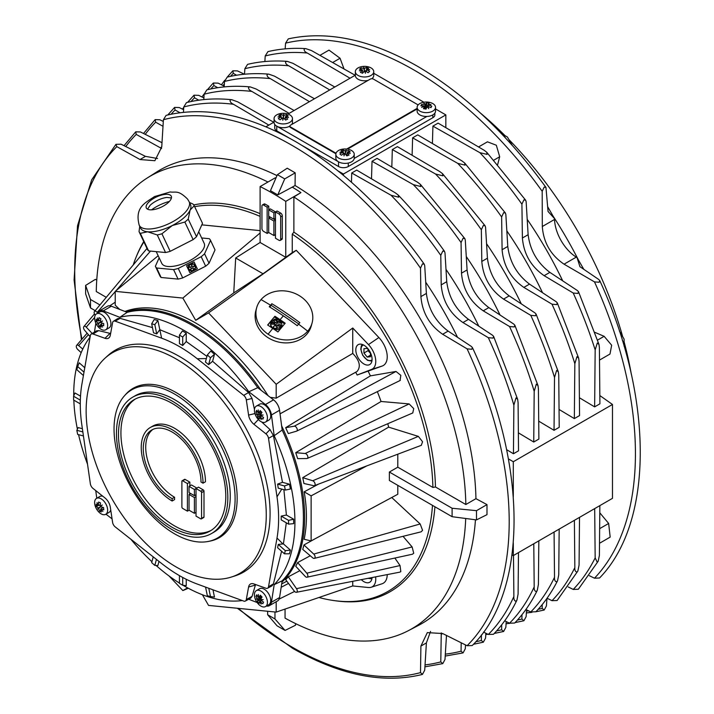 <?xml version="1.0" encoding="UTF-8"?>
<svg xmlns="http://www.w3.org/2000/svg" width="714" height="714" viewBox="0 0 714 714"><rect width="100%" height="100%" fill="white"/><g stroke="black" fill="none" stroke-linecap="round" stroke-linejoin="round"><path stroke-width="1.07" d="M471.311 346.415L472.391 347.566L471.811 349.271L467.09 348.851L442.653 334.268C429.507 325.12 422.26 312.562 420.903 296.605L420.501 268.152L422.492 263.859L424.259 264.198L424.723 265.715L426.392 293.436C428.346 309.046 435.594 321.603 448.133 331.109L471.311 346.415M430.569 631.381L426.392 642.921L424.723 670.169L422.492 674.337L420.501 672.615L420.903 646.09L427.32 632.613L442.653 633.532L467.09 645.715L472.204 645.563C528.217 590.862 527.7 464.787 472.4 347.566M424.268 264.198C385.846 210.255 342.943 169.379 295.56 141.595C248.311 114.659 205.159 105.913 166.094 115.373L163.408 119.729L161.739 146.977L154.867 160.712L139.998 159.534L116.819 146.629L115.927 144.335L121.041 144.183L145.477 156.366L157.562 158.517M161.605 148.494L136.231 134.41L135.74 131.822L140.462 131.974L161.998 142.711M179.91 112.696L175.064 109.992L174.591 107.412L179.294 107.555L183.605 109.697M217.716 87.706L213.905 85.573L213.441 83.002L218.127 83.136L224.205 86.162M198.804 100.192L194.485 97.782L194.012 95.203L198.706 95.346L203.901 97.934M513.777 324.085L514.848 325.236L514.259 326.932L509.546 326.521L483.244 310.831C470.107 301.683 462.859 289.125 461.503 273.167L461.065 242.546L463.065 238.262L464.823 238.601L465.287 240.109L467.081 269.946C469.044 285.555 476.292 298.113 488.831 307.609L513.777 324.085M536.303 384.15L537.99 385.56L538.418 388.853L538.874 439.065L533.742 442.028L534.197 391.299L536.303 384.15M535 312.919L536.071 314.071L535.473 315.767L530.779 315.356L503.548 299.112C490.402 289.964 483.155 277.407 481.798 261.449L481.343 229.747L483.342 225.472L485.109 225.802L485.574 227.302L487.43 258.2C489.393 273.81 496.641 286.359 509.18 295.864L535 312.919M556.625 370.414L558.312 371.798L558.741 375.028L559.214 427.32L554.037 430.31L554.519 377.465L556.625 370.414M599.867 505.619L599.385 555.438L598.189 561.204L597.27 562.302L595.164 557.875L594.682 508.609M568.21 586.935L573.226 589.434L578.34 589.246L598.189 561.204M556.224 301.754L557.295 302.906L556.697 304.601L552.002 304.191L523.844 287.394C510.697 278.246 503.45 265.688 502.094 249.73L501.63 216.949L503.629 212.674L505.387 213.004L505.851 214.503L507.779 246.446C509.734 262.056 516.99 274.613 529.52 284.118L556.224 301.754M576.948 356.714L578.635 358.071L579.063 361.23L579.563 415.575L574.342 418.591L574.841 363.676L576.948 356.714M492.544 335.25L493.624 336.401L493.035 338.106L488.322 337.686L462.949 322.549C449.802 313.401 442.555 300.844 441.207 284.886L440.779 255.344L442.778 251.06L444.545 251.399L445 252.908L446.741 281.691C448.695 297.301 455.943 309.858 468.482 319.354L492.544 335.25M515.981 397.912L517.668 399.358L518.096 402.723L518.525 450.811L513.446 453.747L513.875 405.168L515.981 397.912M412.621 137.838L417.752 134.875L461.949 160.909L464.618 162.953L465.019 165.121L457.728 163.354L412.621 137.838L412.112 155.241M329.725 89.946L288.759 65.795C286.269 64.599 285.252 63.198 285.689 61.591L287.242 61.368C273.292 60.378 260.074 61.377 247.571 64.358L244.857 68.705L244.518 74.22M287.242 61.368L292.981 63.359L334.812 87.01M392.325 149.556L397.403 146.62L439.762 171.565L442.493 173.645L442.921 175.831L435.54 174.011L392.325 149.556L391.816 167.022M309.43 101.665L270.303 78.611C267.786 77.398 266.724 75.97 267.143 74.345L268.732 74.131C254.104 72.944 240.261 73.935 227.204 77.112L224.499 81.458L224.16 86.903M268.732 74.131L274.524 76.166L314.472 98.764M351.725 172.993L356.714 170.11L395.27 192.816L398.144 194.967L398.644 197.198L391.049 195.252L351.725 172.993L351.458 182.231M432.916 126.11L438.101 123.12L484.11 150.235L486.716 152.234L487.082 154.394L479.879 152.68L432.916 126.11L432.416 143.469M523.906 199.884L525.674 200.215L526.138 201.714L528.128 234.701C530.083 250.311 537.33 262.868 549.869 272.373L577.447 290.589L578.519 291.74L577.912 293.427L573.226 293.026L544.139 275.675C530.993 266.527 523.746 253.97 522.398 238.012L521.907 204.15L523.906 199.884M372.03 161.275L377.054 158.365L417.538 182.204L420.332 184.319L420.796 186.524L413.317 184.64L372.03 161.275L371.512 178.795M545.96 187.416L548.057 211.496L554.492 218.546L553.029 216.021A282.798 163.274 60 0 1 578.501 260.146L577.046 257.611L579.938 266.706L598.716 279.451L599.733 280.566L599.135 282.253L594.494 281.887L564.051 264.18C550.753 255.121 543.506 242.564 542.301 226.517L542.194 191.298L544.193 187.095L545.96 187.416C507.395 134.241 464.573 93.855 417.494 66.277C370.548 39.493 327.485 30.354 288.304 38.868L285.582 43.143L285.163 48.864M579.518 517.364L579.063 565.14L577.885 570.959L576.948 572.101C575.35 571.753 574.645 570.245 574.841 567.576L574.386 520.327M547.049 598.225L552.002 600.688L557.116 600.51L577.885 570.968M518.48 552.609L518.096 594.048L516.954 600.055L515.981 601.304C514.366 600.858 513.661 599.26 513.875 596.485L513.491 555.483M483.556 632.086L488.322 634.46L493.436 634.3C502.781 624.679 510.617 613.255 516.963 600.055M559.169 529.11L558.741 574.815L557.572 580.696L556.625 581.865C555.028 581.491 554.323 579.955 554.519 577.251L554.082 532.046M525.888 609.515L530.779 611.943L535.884 611.773C544.363 602.902 551.592 592.54 557.572 580.696M538.829 540.864L538.418 584.454L537.267 590.389L536.303 591.603C534.697 591.192 533.992 589.621 534.197 586.89L533.786 543.765M504.718 620.796L509.546 623.197L514.66 623.036C523.567 613.79 531.1 602.911 537.267 590.389M597.27 343.05L598.957 344.371L599.385 347.477L599.912 403.829L594.637 406.873L595.164 349.914L597.27 343.05M589.336 575.698L594.494 578.197L599.555 577.974M506.208 621.537L505.851 627.329L503.629 631.471L494.258 633.443M186.461 102.62L183.775 106.966L183.444 112.276M268.839 125.102L233.505 104.298C230.908 103.057 229.783 101.593 230.14 99.915L231.818 99.719L237.726 101.852L273.774 122.255M485.868 633.238L485.574 638.048L483.342 642.189L473.436 644.287M465.519 644.929L465.287 648.758L463.065 652.908L445.215 656.068M526.557 609.845L526.138 616.619L523.906 620.752L515.08 622.599M446.482 635.442L445 659.468L442.778 663.618L424.928 666.849M163.006 126.307L155.652 122.201L155.161 119.613L159.874 119.765L163.301 121.469M236.557 75.229L233.282 73.346L232.862 70.793L237.503 70.909L244.384 74.229M305.779 48.614C292.508 47.811 279.888 48.811 267.937 51.613L265.215 55.951L264.876 61.538M350.03 78.228L307.252 53.006C304.798 51.827 303.798 50.435 304.271 48.847L305.779 48.623L311.474 50.569L355.161 75.265M289.134 113.383L251.881 91.437C249.329 90.214 248.24 88.777 248.624 87.117L250.257 86.912C234.924 85.51 220.447 86.492 206.837 89.857L204.133 94.212L203.802 99.594M250.257 86.912L256.112 89L294.123 110.509M546.978 598.332L546.415 605.954L544.193 610.033L535.902 611.764M335.892 153.733L290.58 127.574A2.303 1.33 180 0 1 289.902 126.637L289.902 126.075A9.193 5.31 180 0 1 276.755 126.164L338.534 161.828A9.193 5.31 180 0 1 337.356 160.989A9.193 5.31 180 0 1 335.848 158.08L335.848 154.269A9.193 5.31 0 0 0 337.356 157.187A9.193 5.31 0 0 0 350.092 158.704A9.193 5.31 0 0 0 354.233 154.269A9.193 5.31 0 0 0 352.725 151.35A9.193 5.31 0 0 0 339.989 149.833A9.193 5.31 0 0 0 335.848 154.269M336.017 153.242L290.58 127.012A2.303 1.33 180 0 1 289.902 126.075A2.303 1.33 180 0 1 290.58 125.128L370.236 79.138A2.303 1.33 180 0 1 371.869 78.754A2.303 1.33 180 0 1 373.493 79.138L418.145 104.922M162.176 206.685A13.798 5.632 154.8 0 1 148.155 209.443A13.798 5.632 154.8 0 1 146.548 208.345A13.798 5.632 154.8 0 1 155.42 197.466A13.798 5.632 154.8 0 1 171.048 195.815A13.798 5.632 154.8 0 1 171.262 198.554A13.798 5.632 154.8 0 1 162.176 206.685M288.742 137.775L276.755 130.858A6.899 3.981 180 0 1 274.738 128.038L274.738 124.406M434.853 113.142L434.853 114.9A6.899 3.981 180 0 1 432.836 117.721L348.289 166.523A6.899 3.981 180 0 1 343.416 167.692A6.899 3.981 180 0 1 338.534 166.523L302.379 145.647M480.495 113.115A282.798 163.274 60 0 1 505.084 135.687M508.868 139.525A282.798 163.274 60 0 1 622.67 336.642M624.098 341.836A282.798 163.274 60 0 1 631.354 374.422M152.983 429.364A40.814 23.562 -120 0 0 145.718 447.276A40.814 23.562 -120 0 0 174.573 497.256L172.136 498.667A40.814 23.562 60 0 1 143.273 448.687A40.814 23.562 60 0 1 151.725 430.007A40.814 23.562 60 0 1 183.177 440.94A40.814 23.562 60 0 1 200.991 482.004L203.026 483.182L205.462 481.771A43.688 25.222 60 0 0 186.39 437.807A43.688 25.222 60 0 0 152.734 426.106L150.288 427.516A43.688 25.222 60 0 1 183.953 439.217A43.688 25.222 60 0 1 203.026 483.182M135.437 398.965A75.871 43.804 -120 0 0 120.925 432.961A75.871 43.804 -120 0 0 153.242 508.475A75.871 43.804 -120 0 0 211.273 530.315M225.785 496.319A75.871 43.804 60 0 1 210.068 531.055A75.871 43.804 60 0 1 151.6 510.724A75.871 43.804 60 0 1 118.479 434.371A75.871 43.804 60 0 1 134.196 399.635A75.871 43.804 60 0 1 192.664 419.966A75.871 43.804 60 0 1 225.785 496.319M132.759 397.145L135.196 395.743A78.745 45.464 60 0 1 195.877 416.842A78.745 45.464 60 0 1 230.256 496.087A78.745 45.464 60 0 1 213.941 532.135L211.505 533.545A78.745 45.464 60 0 1 150.824 512.447A78.745 45.464 60 0 1 116.453 433.202A78.745 45.464 60 0 1 132.759 397.145A78.745 45.464 60 0 1 193.44 418.243A78.745 45.464 60 0 1 227.82 497.497A78.745 45.464 60 0 1 211.505 533.545M174.573 497.256L174.573 499.604L172.136 501.014A43.688 25.222 60 0 1 141.247 447.508A43.688 25.222 60 0 1 150.288 427.516M124.432 395.824L125.7 394.396A86.215 49.784 60 0 1 194.065 406.007A86.215 49.784 60 0 1 237.164 498.202A86.215 49.784 60 0 1 210.362 541.034L208.488 541.408A85.6 49.427 60 0 1 146.191 509.287A85.6 49.427 60 0 1 114.044 428.989A85.6 49.427 60 0 1 124.432 395.824A85.6 49.427 60 0 1 192.307 407.355A85.6 49.427 60 0 1 235.102 498.89A85.6 49.427 60 0 1 208.488 541.408M105.074 358.142L107.868 355.599A128.181 74.006 60 0 1 200.946 371.86A128.181 74.006 60 0 1 268.598 493.695A128.181 74.006 60 0 1 235.049 575.877L231.443 577.028A127.369 73.533 60 0 1 87.617 430.631A127.369 73.533 60 0 1 105.074 358.142A127.369 73.533 60 0 1 197.555 374.297A127.369 73.533 60 0 1 264.778 495.373A127.369 73.533 60 0 1 231.443 577.028M87.519 464.18A156.42 90.312 60 0 1 78.576 434.665M77.398 429.203A156.42 90.312 60 0 1 73.828 400.143M73.729 395.904A156.42 90.312 60 0 1 73.72 394.449A156.42 90.312 60 0 1 90.116 337.008M294.927 522.166A156.42 90.312 60 0 1 274.185 584.65L282.182 580.785A156.919 90.598 60 0 0 303.414 517.677A156.919 90.598 60 0 0 282.182 430.042L274.185 435.718A156.42 90.312 60 0 1 294.927 522.166M363.944 363.988A11.495 6.64 60 0 1 356.438 353.858A11.495 6.64 60 0 1 358.196 344.648A11.495 6.64 60 0 1 363.944 345.219A11.495 6.64 60 0 1 371.458 355.349A11.495 6.64 60 0 1 369.691 364.559A11.495 6.64 60 0 1 363.944 363.988M372.056 577.555A11.495 6.64 60 0 1 369.691 582.258A11.495 6.64 60 0 1 363.944 581.687A11.495 6.64 60 0 1 361.302 579.652M99.942 304.932L90.499 299.478L85.626 285.404L95.417 279.335L96.747 280.165M276.996 175.617A261.859 151.19 -120 0 0 156.714 171.967L147.182 178.027A261.378 150.904 -120 0 0 96.274 291.544L106.27 297.319M295.212 172.833L287.207 168.209L277.398 174.68L284.716 178.902L295.212 172.833L295.069 185.506A261.859 151.19 -120 0 1 475.943 498.675L486.993 504.611L486.993 514.66L476.497 519.908L452.105 516.695L389.371 480.477L389.371 472.034L397.787 467.179L432.889 487.448A217.092 125.343 -120 0 0 292.258 234.165L292.258 252.613L263.038 273.783L233.746 292.918L195.707 320.318L182.855 298.068L115.231 291.366L115.231 305.244L119.729 309.439M125.941 311.839A157.491 90.928 60 0 1 193.271 324.549A157.491 90.928 60 0 1 261.038 390.237M268.062 395.627A157.615 90.999 -120 0 0 195.707 323.04A157.615 90.999 -120 0 0 124.95 311.456M319.943 55.335L329.002 50.105L340.06 58.253L344.014 68.937M478.559 146.95L487.448 141.818L496.337 145.237L499.684 156.777L497.667 164.541M562.694 280.834A267.857 154.643 -120 0 0 527.209 219.368M594.896 332.376L604.133 336.312L611.666 345.228L609.979 354.046L599.537 360.07M544.193 610.033L542.194 608.39L542.203 604.606M307.698 331.162L307.698 331.162A28.739 24.231 -164.5 0 1 268.098 334.214A28.739 24.231 -164.5 0 1 256.674 307.689A28.739 24.231 -164.5 0 1 261.047 299.594L261.047 299.594A28.739 24.231 -164.5 0 1 300.648 296.533A28.739 24.231 -164.5 0 1 312.063 323.058A28.739 24.231 -164.5 0 1 307.698 331.162A198.769 99.273 -139.2 0 0 298.55 324.165A204.864 40.805 -55.9 0 1 299.853 322.666A202 100.888 -139.2 0 0 285.957 312.83A201.41 100.594 -139.2 0 0 271.864 303.727A204.864 40.805 124.1 0 0 270.561 305.226A204.864 40.805 124.1 0 0 269.258 306.743A202 100.888 40.8 0 1 283.351 315.847A201.41 100.594 40.8 0 1 297.247 325.682A204.864 40.805 -55.9 0 1 298.55 324.165M267.652 325.013A203.222 101.495 40.8 0 1 272.793 328.431A203.195 101.486 40.8 0 1 277.916 331.956A200.25 39.886 -55.9 0 1 285.198 323.201A210.675 105.217 -139.2 0 0 280.084 319.685A210.335 105.056 -139.2 0 0 274.935 316.257A200.161 39.868 124.1 0 0 267.652 325.013M312.063 323.058L311.242 326.003A28.739 24.231 -164.5 0 1 306.877 334.107A28.739 24.231 -164.5 0 1 271.972 339.81A28.739 24.231 -164.5 0 1 255.853 310.644L256.674 307.689M277.425 322.844A1.919 1.669 13.8 0 0 277.523 323.04L281.048 322.835L280.879 321.648A201.848 69.392 -39.5 0 1 281.2 321.461L282.003 325.504L281.262 327.003A205.052 102.414 -139.2 0 0 280.941 326.78L281.129 325.789L280.307 324.567L277.88 324.665L277.398 325.414L280.611 327.173A204.829 102.307 40.8 0 1 280.932 327.396L275.006 328.886A198.983 6.979 -71.3 0 1 275.122 328.556L277.273 327.369L276.264 325.388A1.91 1.687 12.2 0 0 275.479 325.173L273.569 326.396L273.632 327.405A1.91 1.687 12.2 0 0 274.578 328.378A199.045 6.988 108.7 0 0 274.462 328.708A5.739 5.025 -167.6 0 1 273.132 328.021A5.739 5.034 -167.6 0 1 270.731 324.085A201.071 104.788 -1.3 0 1 271.124 324.094L274.872 324.361L274.926 323.853L274.363 322.755L273.043 322.201L271.811 322.532L271.124 323.585A201 104.744 178.7 0 0 270.722 323.576L270.883 322.585L274.346 319.229A207.622 59.583 77.5 0 1 274.471 319.56L273.498 320.613L275.684 322.755L277.202 321.568L277.157 320.622L275.015 319.426A208.069 59.717 -102.5 0 0 274.89 319.096L279.754 320.068A5.739 5.016 -167.5 0 1 280.852 321.032A201.348 69.222 140.5 0 0 280.54 321.22A1.91 1.66 13.8 0 0 279.254 320.666L277.353 321.844L277.425 322.844A198.769 39.591 124.1 0 0 275.479 325.173M280.54 321.22L280.29 322.139A1.919 1.615 15.5 0 0 277.3 322.291M280.941 326.78L280.798 327.307M280.932 326.807A1.919 1.615 15.5 0 0 277.344 325.807M274.471 319.56L274.238 320.399A1.919 1.615 15.5 0 0 273.444 321.023M277.139 327.69A1.919 1.615 15.5 0 0 273.516 326.709M275.006 328.886L274.863 329.413A5.748 4.846 -164.5 0 0 280.736 328.11L280.932 327.396M274.578 328.378L274.319 329.234A5.748 4.846 -164.5 0 1 270.561 324.674L270.731 324.085M274.462 328.708L274.319 329.234M274.72 324.718A1.919 1.615 15.5 0 0 271.034 323.906M271.124 323.585L270.981 324.094M270.722 323.576L270.552 324.183A5.748 4.846 -164.5 0 1 270.704 323.237L270.883 322.585M277.014 321.978A1.919 1.615 15.5 0 0 274.783 320.274L274.89 319.096M275.015 319.426L274.783 320.274M271.864 303.727L269.919 307.145M281.262 327.003L280.879 327.61M282.003 325.504L281.78 326.307A5.748 4.846 -164.5 0 1 281.066 327.735M280.879 321.648L280.629 322.549A1.919 1.615 15.5 0 1 280.852 323.263M280.852 321.032L280.29 322.139M274.935 316.257L267.812 325.12M284.627 323.879L281.325 321.639M277.639 319.149L274.685 317.15M298.738 323.951L271.382 305.44M373.743 73.274L423.875 102.218M287.992 114.044L355.349 75.157M417.128 107.341A9.193 5.31 0 0 0 423.616 112.41A9.193 5.31 0 0 0 435.112 108.903A9.193 5.31 0 0 0 435.522 107.341A9.193 5.31 0 0 0 429.043 102.263A9.193 5.31 0 0 0 417.538 105.77A9.193 5.31 0 0 0 417.128 107.341L417.128 111.143A9.193 5.31 180 0 0 423.616 116.221A9.193 5.31 180 0 0 426.901 116.444L354.215 158.41A9.193 5.31 0 0 1 348.289 163.042A9.193 5.31 0 0 1 338.534 161.828L338.534 166.523M267.652 611.255L267.652 614.754L277.059 625.821L285.056 630.435L295.56 625.187L295.507 623.563M274.961 611.987L274.961 618.976L267.652 614.754M387.229 574.6A19.135 11.049 60 0 1 381.999 583.802L371.191 587.256A16.699 9.648 -120 0 0 375.609 576.858M202.392 594.735L208.55 605.41L276.184 612.103L352.743 585.953L368.469 587.515A16.699 9.648 -120 0 0 371.191 587.256M579.438 397.778L594.637 406.873M559.089 409.47L574.342 418.591M538.74 421.162L554.037 430.31M518.4 432.845L533.742 442.028M506.574 449.642L513.446 453.747M508.377 458.879L513.304 461.726L612.478 404.472L599.858 395.574M612.478 404.472L612.478 498.336L513.304 555.59L513.304 542.97M512.009 554.992L513.304 555.59M513.304 496.649L513.304 461.726M311.134 540.909L311.134 495.855L304.164 491.83C307.163 508.868 307.163 524.683 304.164 539.284L311.134 540.909L397.787 494.258L397.787 485.341M304.164 491.83L318.551 484.101M366.746 465.912L311.134 495.855M622.385 340.471L624.098 343.434L624.098 346.201M501.299 133.509L503.691 134.884L505.405 137.856M421.403 445.286L314.41 485.663A2.758 1.589 -120 0 1 313.741 485.69L303.932 483.494A157.615 90.999 -120 0 0 302.736 477.657L388.63 427.142L418.35 436.379L422.572 441.752L421.287 445.331M314.419 485.663A2.758 1.589 -120 0 0 315.053 483.717A2.758 1.589 -120 0 0 312.732 480.763L302.736 477.657M418.35 436.379L312.732 480.763M285.662 427.686L370.405 375.867L395.984 371.458L294.257 426.204L285.662 427.686A157.615 90.999 -120 0 1 288.304 433.577L296.497 431.185A2.758 1.589 -120 0 0 296.64 431.131A2.758 1.589 -120 0 0 296.917 428.338A2.758 1.589 -120 0 0 294.257 426.204M395.984 371.458L400.822 375.332L400.045 380.508M295.721 452.685L381.062 401.482L409.14 403.928L305.155 453.506L295.721 452.685A157.615 90.999 -120 0 1 297.667 458.638L306.806 458.54A2.758 1.589 -120 0 0 307.198 458.459A2.758 1.589 -120 0 0 307.689 456.094A2.758 1.589 -120 0 0 305.155 453.506M409.14 403.928L413.736 408.622L412.754 412.969M303.932 544.952L313.741 554.073A2.758 1.589 60 0 1 315.053 557.572A2.758 1.589 60 0 1 314.303 558.384A2.758 1.589 60 0 1 312.732 557.839L302.736 549.405A157.615 90.999 -120 0 0 303.932 544.952L315.722 538.436M391.745 497.506L420.18 523.969L313.741 554.073M420.18 523.969L422.572 530.323L421.162 531.814M294.257 591.067L285.662 579.652A157.615 90.999 -120 0 0 288.304 576.814L296.497 588.666A2.758 1.589 60 0 1 296.917 592.004A2.758 1.589 60 0 1 296.408 592.29A2.758 1.589 60 0 1 294.257 591.067M394.86 558.045L400.045 565.559L400.822 571.619L399.76 572.155M288.304 576.814L299.844 570.673M400.045 565.559L296.497 588.666M305.155 576.35L295.721 566.264A157.615 90.999 -120 0 0 297.667 562.561L306.806 573.217A2.758 1.589 60 0 1 307.689 576.689A2.758 1.589 60 0 1 307.02 577.207A2.758 1.589 60 0 1 305.155 576.35M403.026 536.321L412.13 546.942L413.736 553.252L412.424 554.216M297.667 562.561L310.26 555.751M412.13 546.942L306.806 573.217M389.371 472.034L452.105 508.252L452.105 516.695M452.105 508.252L476.497 510.671L476.497 519.908M397.787 454.193L397.787 467.179M90.499 299.478L90.499 307.93L85.626 293.847L85.626 285.404M95.185 310.635L90.499 307.93M88.402 334.679L78.683 345.63L82.77 349.084M81.173 352.662L77.674 349.396A2.758 1.589 60 0 1 76.362 345.906A2.758 1.589 60 0 1 76.612 345.389A2.758 1.589 60 0 1 78.683 345.63M150.511 251.096L116.07 290.669M115.231 291.633L97.158 312.402L97.586 312.982M95.23 315.258L94.917 314.803A2.758 1.589 60 0 1 94.453 311.509A2.758 1.589 60 0 1 94.489 311.465A2.758 1.589 60 0 1 97.158 312.402M94.65 317.48L86.251 327.128L92.204 333.483M90.16 336.731L84.609 330.252A2.758 1.589 60 0 1 83.725 326.789A2.758 1.589 60 0 1 83.85 326.593A2.758 1.589 60 0 1 86.251 327.128M227.222 77.103L232.862 70.793M187.621 102.325L194.012 95.203M167.826 114.936L174.591 107.412M143.505 133.491L155.161 119.613M124.031 145.674L135.74 131.822M442.778 663.618L440.779 661.905L441.27 632.89M523.906 620.752L521.907 619.056L521.97 614.692M463.065 652.908L461.065 651.195L461.19 642.77M483.342 642.189L481.343 640.485L481.423 634.933M503.629 631.471L501.63 629.775L501.701 624.821M435.522 108.947L445.839 114.9L343.416 174.037L338.115 170.976M265.911 126.797L274.06 122.085M445.839 114.9L445.839 127.654M343.416 174.037L343.416 175.323M542.524 292.695A266.884 154.081 -120 0 0 506.851 230.899M521.282 303.852A265.876 153.501 -120 0 0 486.564 243.724M500.032 314.999A264.876 152.921 -120 0 0 466.287 256.549M478.782 326.155A263.868 152.35 -120 0 0 446 269.374M457.522 337.303A262.868 151.77 -120 0 0 425.722 282.208M599.814 512.813L608.649 523.469L610.175 537.115L599.528 543.265M292.258 252.613L296.256 250.302L378.875 337.526A19.135 11.049 60 0 1 382.383 365.97L357.143 375.028A161.266 93.106 -120 0 0 355.706 372.253L280.04 413.852M280.04 413.817L357.125 371.432C361.061 366.505 359.597 360.508 352.743 353.439L352.743 328.012L368.469 344.612A16.699 9.648 60 0 1 371.521 369.441L357.143 375.028M281.637 425.901A157.491 90.928 60 0 1 281.976 582.097M357.125 371.432L355.706 372.253M271.079 397.439L276.184 398.171L352.743 353.439M296.256 250.302L208.55 312.902L276.184 384.293L276.184 398.171M208.55 312.902L195.707 320.318M267.973 182.016A261.378 150.904 -120 0 0 147.182 178.027M143.898 241.912A217.092 125.343 -120 0 0 136.026 257.352L136.776 255.523A218.422 126.11 60 0 1 143.728 241.555M193.744 204.936A218.422 126.11 60 0 1 260.11 213.665M260.11 216.387A217.092 125.343 -120 0 0 194.645 206.676M136.026 257.352A217.092 125.343 -120 0 0 133.223 264.965M201.821 224.856L260.11 230.631M352.743 328.012L276.184 384.293M115.231 291.366L158.16 255.728M260.11 232.987L182.855 298.068M214.959 249.775A30.461 12.433 154.8 0 1 214.994 249.846A30.461 12.433 154.8 0 1 215.03 249.927L209.041 263.27A30.461 12.433 154.8 0 1 205.668 266.188L182.722 277.924A30.461 12.433 154.8 0 1 178.072 279.103L161.123 277.496A30.461 12.433 154.8 0 1 159.882 275.827A30.461 12.433 154.8 0 1 159.847 275.747L155.447 266.411M233.746 292.918L235.682 257.986L260.11 242.492L285.752 257.299L285.752 201.366A261.726 151.109 -120 0 0 260.11 186.559L260.11 242.492M263.038 273.783L235.682 257.986M277.398 174.68L270.472 190.692L277.782 194.913L284.716 178.902M370.405 375.867A161.748 93.391 -120 0 0 368.254 371.458M381.062 401.482A161.748 93.391 -120 0 0 377.34 391.647M388.63 427.142A161.748 93.391 -120 0 0 387.8 423.723M432.889 487.448L435.46 486.984L465.84 504.521A261.378 150.904 -120 0 0 293.882 196.957L293.882 232.13L292.258 234.165M293.882 232.13A218.422 126.11 60 0 1 435.46 486.984M280.673 213.075L279.04 214.013L275.47 211.951L277.094 211.014L280.673 213.075A2.303 1.33 60 0 1 282.298 215.896L282.298 238.422A2.303 1.33 60 0 1 281.816 239.476L280.191 240.413A2.303 1.33 60 0 1 279.04 240.297L275.47 238.235L275.47 211.951L273.908 212.852L273.908 219.234L268.705 216.226L268.705 209.845L273.908 212.852M268.705 209.845L270.329 208.907L275.533 211.915M273.971 219.198L275.47 220.064M262.413 204.963A2.303 1.33 60 0 1 263.564 205.079L267.143 207.14L267.143 233.424L263.564 231.363A2.303 1.33 60 0 1 261.94 228.542L261.94 206.016A2.303 1.33 60 0 1 262.413 204.963L264.046 204.025A2.303 1.33 60 0 1 265.189 204.142L268.767 206.203L268.767 209.809M268.767 216.271L268.767 217.993M285.752 201.366L300.942 192.602L293.882 196.957M260.11 186.559L275.301 177.786A261.726 151.109 60 0 1 275.916 178.098M277.782 194.913L292.267 187.13A261.726 151.109 60 0 1 300.942 192.602M268.705 232.523L268.705 218.029L273.908 221.037L273.908 235.531L268.705 232.523L267.143 233.424M268.767 206.203L267.143 207.14M275.47 234.629L273.908 235.531M275.47 220.135L273.908 221.037M270.267 217.136L268.705 218.029M275.47 218.332L273.908 219.234M279.04 214.013A2.303 1.33 60 0 1 280.673 216.833L280.673 239.36A2.303 1.33 60 0 1 280.191 240.413M281.7 583.909L286.841 581.214M281.173 587.274L288.51 583.436M276.184 612.103L276.184 601.732M352.743 581.312L352.743 585.953M188.309 588.238L182.855 590.567L169.004 575.939M182.855 590.567L187.577 587.845M274.961 618.976L285.056 630.435M285.056 609.069L285.056 618.137A261.378 150.904 -120 0 0 408.479 630.614A261.378 150.904 -120 0 0 465.706 518.489M408.479 630.614L418.493 625.393A261.859 151.19 -120 0 0 475.453 519.774M434.924 506.779A218.422 126.11 60 0 1 336.169 600.876L334.206 600.608A217.092 125.343 -120 0 0 432.488 505.369M318.953 597.493A217.092 125.343 -120 0 0 334.206 600.608M292.267 187.13L295.069 185.506M465.84 504.521L475.943 498.675M476.497 510.671L486.993 504.611M422.492 674.337L422.036 674.525C382.981 683.985 339.819 675.239 292.57 648.303L237.351 608.257M503.691 134.884L507.431 137.043L512.188 145.281M553.029 216.021L547.727 206.828M577.046 257.611L576.269 257.129A32.192 18.582 60 0 1 554.519 219.466L554.492 218.546M624.098 343.434L624.098 339.114L619.341 330.885M583.811 269.33L578.501 260.146M248.811 391.781L257.727 387.684A156.919 90.598 60 0 0 127.181 312.321L119.836 317.311A156.42 90.312 60 0 1 248.811 391.781L265.421 404.535L273.542 399.84L257.727 387.684M94.159 332.287A156.42 90.312 60 0 1 94.471 331.965L95.846 323.139M257.138 602.518L248.811 599.296A156.42 90.312 60 0 1 248.383 599.403M242.269 600.545A156.42 90.312 60 0 1 183.07 585.293M179.446 583.079A156.42 90.312 60 0 1 156.063 565.47M151.93 561.713A156.42 90.312 60 0 1 130.832 539.204M266.456 606.025A10.344 5.971 -120 0 0 269.392 605.65L277.523 600.956A10.344 5.971 -120 0 0 279.567 597.547L282.182 580.785M269.392 605.65A10.344 5.971 -120 0 0 271.445 602.241L274.185 584.65M127.181 312.321L111.366 306.208A10.344 5.971 -120 0 0 107.386 306.27L99.255 310.965A10.344 5.971 -120 0 0 97.461 313.321M119.836 317.311L103.235 310.893A10.344 5.971 -120 0 0 99.255 310.965M282.182 430.042L279.567 410.273A10.344 5.971 -120 0 0 273.542 399.84M274.185 435.718L271.445 414.968A10.344 5.971 -120 0 0 265.421 404.535M105.958 514.169L112.062 518.864M95.756 490.607L96.765 498.247M281.584 551.253L273.4 583.918L272.061 585.81L267.58 588.22A4.596 2.651 -120 0 0 268.526 586.729L277.005 538.026A140.247 80.977 -120 0 0 277.005 496.864L268.526 438.369A4.596 2.651 -120 0 0 265.938 433.853L253.889 424.259A9.407 5.435 60 0 1 248.597 415.093L246.303 399.858A4.596 2.651 -120 0 0 243.697 395.36L197.278 358.767A140.247 80.977 -120 0 0 161.623 338.177L115.204 321.175A4.596 2.651 -120 0 0 113.455 321.246A4.596 2.651 -120 0 0 112.598 322.657L110.304 335.25A9.407 5.435 60 0 1 109.519 337.213A9.407 5.435 60 0 1 105.012 338.302L92.963 333.991A4.596 2.651 -120 0 0 91.24 334.072A4.596 2.651 -120 0 0 90.375 335.509L81.896 384.212A140.247 80.977 -120 0 0 81.896 425.383L90.375 483.878A4.596 2.651 -120 0 0 92.963 488.385L105.012 497.988A9.407 5.435 60 0 1 110.304 507.154L112.598 522.389A4.596 2.651 -120 0 0 115.204 526.887L161.623 563.48A140.247 80.977 -120 0 0 197.278 584.061L243.697 601.072A4.596 2.651 -120 0 0 245.375 601.036A4.596 2.651 -120 0 0 246.303 599.581L248.597 586.997A9.407 5.435 60 0 1 251.792 583.633A9.407 5.435 60 0 1 253.889 583.945L265.938 588.247A4.596 2.651 -120 0 0 267.58 588.22M255.55 584.534L252.069 596.36L250.775 598.109L245.375 601.036M91.24 334.072L96.479 330.859L98.639 330.618L110.616 333.509M113.455 321.246L117.765 318.569L120.086 318.364L152.457 327.61M212.602 361.284L214.468 354.331L210.469 357.741L208.622 364.631L212.602 361.284L248.57 392.539L252.069 398.466L254.461 409.515M261.654 421.965L270.017 429.56L273.4 435.549L282.485 482.325L289.438 484.19L284.484 485.948L277.603 484.101L282.485 482.325M172.136 501.014L172.136 498.667M186.238 341.533L182.704 345.496L182.704 336.999L186.238 333.161L186.238 341.533L206.944 356.393M186.238 333.161L182.418 330.957L179.446 335.125L179.446 343.621L182.704 345.496M179.446 335.125L182.704 336.999M80.512 396.163L74.997 392.977L73.578 396.243L80.334 400.143M73.578 396.243L73.578 400.001L80.28 403.865M179.446 575.636L179.446 583.365L182.704 585.248L182.704 577.456M186.238 579.286L186.238 585.659L182.704 585.248M293.659 519.221L293.659 523.639L288.572 524.121L281.209 519.872L281.209 516.115L286.403 515.035L293.659 519.221L288.572 520.363L281.209 516.115M288.572 520.363L288.572 524.121M159.463 330.118L156.723 333.911L154.822 324.647L157.874 320.515L161.623 338.177M156.723 333.911L153.528 332.822L151.68 323.808L154.822 324.647M157.874 320.515L154.179 319.524L151.68 323.808M82.378 428.703L78.228 427.597L76.826 430.31L82.842 431.916M76.826 430.31L77.665 434.415L83.422 435.959M205.561 587.095L207.328 595.717L210.469 596.565L208.774 588.274M212.986 589.818L214.468 597.082L210.469 596.565M289.438 484.19L290.428 489.019L285.323 490.063L278.255 488.162L277.603 484.101M284.484 485.948L285.323 490.063M208.622 364.631L205.427 362.034L207.328 354.956L210.469 357.741M214.468 354.331L210.782 351.065L207.328 354.956M159.749 329.689L179.446 337.731M84.761 367.737L79.209 362.81L77.665 366.541L83.993 372.155M77.665 366.541L76.826 369.682L83.404 375.519M153.224 556.858L151.68 562.623L154.822 565.408L156.437 559.392M158.99 561.4L157.874 565.55L154.822 565.408M290.428 550.11L289.438 553.796L284.484 553.823L277.603 547.718L278.255 544.416L283.422 543.898L290.428 550.11L285.323 550.681L278.255 544.416M285.323 550.681L284.484 553.823M256.326 590.63L259.628 588.729A9.193 5.31 60 0 1 267.848 592.549A9.193 5.31 60 0 1 270.222 603.053A9.193 5.31 60 0 1 268.821 604.66L265.528 606.561A9.193 5.31 -120 0 0 266.929 604.954A9.193 5.31 -120 0 0 263.43 593.12A9.193 5.31 -120 0 0 256.326 590.63A9.193 5.31 -120 0 0 254.925 592.236A9.193 5.31 -120 0 0 258.414 604.08A9.193 5.31 -120 0 0 265.528 606.561M96.533 498.372A9.193 5.31 -120 0 0 94.667 503.468A9.193 5.31 -120 0 0 101.879 514.232A9.193 5.31 -120 0 0 105.734 514.303A9.193 5.31 -120 0 0 107.591 509.216A9.193 5.31 -120 0 0 100.388 498.452A9.193 5.31 -120 0 0 96.533 498.372L99.835 496.471A9.193 5.31 60 0 1 102.798 496.221M110.724 509.957A9.193 5.31 60 0 1 109.028 512.402L105.734 514.303M256.326 406.114L259.628 404.213A9.193 5.31 60 0 1 266.581 406.543A9.193 5.31 60 0 1 268.821 420.144L265.528 422.045A9.193 5.31 -120 0 0 266.982 420.305A9.193 5.31 -120 0 0 263.287 408.444A9.193 5.31 -120 0 0 256.326 406.114A9.193 5.31 -120 0 0 254.862 407.855A9.193 5.31 -120 0 0 258.566 419.716A9.193 5.31 -120 0 0 265.528 422.045M96.533 313.857L99.835 311.956A9.193 5.31 60 0 1 106.921 314.419A9.193 5.31 60 0 1 110.929 323.674A9.193 5.31 60 0 1 109.028 327.887L105.734 329.788A9.193 5.31 -120 0 0 107.635 325.575A9.193 5.31 -120 0 0 101.129 314.312A9.193 5.31 -120 0 0 96.533 313.857A9.193 5.31 -120 0 0 94.632 318.069A9.193 5.31 -120 0 0 101.129 329.332A9.193 5.31 -120 0 0 105.734 329.788M283.886 489.679L286.403 515.035M286.305 522.818L283.422 543.898M203.187 489.849L200.75 491.25L196.029 488.528L198.474 487.126L203.187 489.849A1.151 0.66 60 0 1 203.999 491.25L203.999 516.972A1.151 0.66 60 0 1 203.758 517.498L201.321 518.908A1.151 0.66 60 0 1 200.75 518.846L196.029 516.124L196.029 488.528L194.404 489.465L194.404 495.668L189.04 492.571L189.04 486.368L194.404 489.465M189.04 486.368L191.477 484.967L196.841 488.064M195.217 495.195L196.029 495.668M182.124 480.781A1.151 0.66 60 0 1 182.704 480.834L187.416 483.556L187.416 511.153L182.704 508.43A1.151 0.66 60 0 1 181.892 507.02L181.892 481.307A1.151 0.66 60 0 1 182.124 480.781L184.56 479.371A1.151 0.66 60 0 1 185.14 479.424L189.853 482.146L189.853 485.904M189.853 493.035L189.853 493.972M189.853 482.146L187.416 483.556M189.04 510.215L189.04 494.445L194.404 497.542L194.404 513.312L189.04 510.215L187.416 511.153M190.665 493.508L189.04 494.445M196.029 512.375L194.404 513.312M196.029 496.605L194.404 497.542M196.029 494.722L194.404 495.668M200.75 491.25A1.151 0.66 60 0 1 201.562 492.66L201.562 518.382A1.151 0.66 60 0 1 201.321 518.908M159.16 257.834L155.375 266.26A30.461 12.433 -25.2 0 0 155.411 266.331A30.461 12.433 -25.2 0 0 156.652 268L173.6 269.615A30.461 12.433 -25.2 0 0 178.25 268.428L201.187 256.701A30.461 12.433 -25.2 0 0 204.561 253.773L210.559 240.431A30.461 12.433 -25.2 0 0 210.523 240.35A30.461 12.433 -25.2 0 0 209.282 238.69L201.643 237.958M198.724 231.764L204.177 243.34A23.455 9.568 154.8 0 1 187.88 261.592A23.455 9.568 154.8 0 1 162.14 263.993A23.455 9.568 154.8 0 1 161.757 263.341L156.232 251.64M202.428 223.187A30.461 12.433 154.8 0 1 202.464 223.268A30.461 12.433 154.8 0 1 202.499 223.339L196.511 236.682A30.461 12.433 154.8 0 1 193.137 239.609L170.191 251.346A30.461 12.433 154.8 0 1 165.541 252.524L148.601 250.909A30.461 12.433 154.8 0 1 147.352 249.24A30.461 12.433 154.8 0 1 147.316 249.168L139.114 231.755M139.739 226.356L139.043 231.604A30.461 12.433 -25.2 0 0 139.078 231.684A30.461 12.433 -25.2 0 0 139.578 232.523A30.461 12.433 -25.2 0 0 140.319 233.344L147.673 231.782A27.587 11.254 154.8 0 1 141.015 228.846A27.587 11.254 154.8 0 1 140.56 228.078L139.212 225.231A27.587 11.254 154.8 0 0 139.667 225.999A27.587 11.254 154.8 0 0 170.923 222.688A27.587 11.254 154.8 0 0 189.13 201.705L190.468 204.552A27.587 11.254 154.8 0 1 190.111 210.077A27.587 11.254 154.8 0 1 172.27 225.535A27.587 11.254 154.8 0 1 147.673 231.782L157.267 234.96A30.461 12.433 -25.2 0 0 161.917 233.781L172.27 225.535L184.855 222.045A30.461 12.433 -25.2 0 0 188.228 219.118L190.111 210.077L194.226 205.775A30.461 12.433 -25.2 0 0 194.19 205.703A30.461 12.433 -25.2 0 0 193.681 204.856A30.461 12.433 -25.2 0 0 192.95 204.034L189.487 202.464M148.155 209.443L147.602 209.14L150.047 205.391A14.512 5.917 154.8 0 1 156.866 200.67A14.512 5.917 154.8 0 1 166.924 197.439L171.387 197.957M151.52 209.845A23.455 9.568 154.8 0 1 158.428 205.632A23.455 9.568 154.8 0 1 169.423 201.402M170.191 251.346L161.917 233.781M165.541 252.524L157.267 234.96M148.601 250.909L140.319 233.344M193.137 239.609L184.855 222.045M161.123 277.496L156.652 268M178.072 279.103L173.6 269.615M182.722 277.924L178.25 268.428M191.923 270.633A1.276 1.16 -36.2 0 1 191.156 268.857A1.276 1.16 -36.2 0 1 193.208 268.687A1.276 1.16 -36.2 0 1 192.664 270.499L192.691 270.776A3.829 3.49 143.8 0 0 195.493 268.116L195.208 268.089A1.276 1.16 -36.2 0 1 193.101 268.339A1.276 1.16 -36.2 0 1 193.057 267.081A1.276 1.16 -36.2 0 1 195.368 267.366L195.645 267.402A3.829 3.49 143.8 0 0 194.146 264.216L194.003 264.466A1.276 1.16 -36.2 0 1 193.842 266.233A1.276 1.16 -36.2 0 1 192.066 264.76A1.276 1.16 -36.2 0 1 193.36 264.162L193.503 263.903A3.829 3.49 143.8 0 0 189.781 264.591L189.969 264.778A1.276 1.16 -36.2 0 1 191.504 265.072A1.276 1.16 -36.2 0 1 190.986 266.875A1.276 1.16 -36.2 0 1 189.415 265.305L189.219 265.117A3.829 3.49 143.8 0 0 188.425 268.723L188.683 268.589A1.276 1.16 -36.2 0 1 190.95 267.598A1.276 1.16 -36.2 0 1 188.987 269.223L188.719 269.356A3.829 3.49 143.8 0 0 191.95 270.909L191.896 270.597A1.276 1.16 143.8 0 1 191.138 270.178M196.511 236.682L188.228 219.118M205.668 266.188L201.187 256.701M209.041 263.27L204.561 253.773M202.499 223.339L194.226 205.775M215.03 249.927L210.559 240.431M186.577 265.742L194.056 261.913L197.341 268.875L189.853 272.703L186.577 265.742M189.835 272.668L197.314 268.839L194.056 261.922M192.691 270.776L192.637 270.463A1.276 1.16 143.8 0 0 193.199 268.669M188.844 269.535L188.871 269.58A3.829 3.49 -36.2 0 1 188.844 269.535A3.829 3.49 -36.2 0 1 188.692 269.321L188.96 269.187A1.276 1.16 143.8 0 0 190.933 267.58M188.425 268.723L188.398 268.687A3.829 3.49 -36.2 0 1 189.192 265.081L189.415 265.305M189.433 266.563A1.276 1.16 143.8 0 0 191.495 265.055M189.781 264.591L189.754 264.555A3.829 3.49 -36.2 0 1 193.476 263.868L193.503 263.903M192.039 266.09A1.276 1.16 143.8 0 0 194.101 264.582M194.003 264.466L194.119 264.18A3.829 3.49 -36.2 0 1 195.02 265.01A3.829 3.49 -36.2 0 1 195.038 265.028L195.02 265.01M195.368 267.366L195.341 267.331A1.276 1.16 143.8 0 0 195.154 266.813M193.092 268.321A1.276 1.16 143.8 0 0 195.181 268.045L195.493 268.116M368.201 349.637L368.013 350.672L370.45 353.243M368.013 350.672L363.944 353.019L363.944 348.682L367.201 348.387L370.066 351.957M370.45 352.725L370.45 356.768L367.201 357.062L363.944 353.019M367.201 357.062L370.45 355.179M98.273 323.156L100.076 322.433L98.541 323.638A18.386 1.312 152.9 0 1 97.291 324.04A18.386 1.312 -32.9 0 1 98.273 323.156A18.35 10.594 180 0 1 96.238 321.416A17.618 10.175 -60 0 1 96.238 319.256A18.35 10.594 0 0 0 98.273 320.997A18.386 14.958 -111.4 0 1 97.291 317.935A18.386 14.958 51.4 0 0 98.541 320.845A18.35 10.594 -60 0 1 99.041 317.632A17.618 10.175 0 0 0 99.942 318.194A17.618 10.175 0 0 0 100.906 318.712A18.35 10.594 120 0 0 100.415 321.925A18.386 1.312 -27.1 0 0 102.584 320.988A18.386 1.312 147.1 0 0 100.692 322.398A18.35 10.594 0 0 0 103.717 323.576A17.618 10.175 120 0 0 103.717 325.736A18.35 10.594 180 0 1 100.692 324.558A18.386 14.958 68.6 0 0 102.584 327.092A18.386 14.958 -128.6 0 1 100.415 324.718A18.35 10.594 120 0 0 100.906 327.351A17.618 10.175 180 0 1 99.942 326.833A17.618 10.175 180 0 1 99.041 326.271L100.495 325.432M96.238 321.416L97.693 320.577M99.335 320.381L100.576 320.479M102.53 323.174L100.415 324.718M100.076 322.433L101.95 321.264M100.665 319.934L98.273 320.997M101.442 324.12L101.977 322.96M98.541 320.845L100.076 320.274M99.041 326.271A18.35 10.594 -60 0 1 98.541 323.638M100.076 322.746L97.291 324.04M98.371 323.415L99.808 322.273M260.253 410.612A17.618 13.173 22.7 0 0 261.993 412.406A18.35 6.024 135.8 0 0 260.583 414.879A18.386 6.649 -14.1 0 0 263.154 415.012A18.386 4.213 159.6 0 1 260.744 415.378A18.35 13.718 22.7 0 0 263.591 417.52A17.618 5.783 135.8 0 0 263.216 418.35A17.618 5.783 135.8 0 0 262.913 419.136A18.35 13.718 -157.3 0 1 260.066 417.003A18.386 13.459 100.6 0 0 261.235 419.591A18.386 14.414 -93.2 0 1 259.709 416.976A18.35 6.024 135.8 0 0 259.28 418.886A17.618 13.173 -157.3 0 1 257.54 417.092A18.35 6.024 -44.2 0 1 257.959 415.191A18.386 6.649 165.9 0 1 256.308 414.531A18.386 4.213 -20.4 0 0 257.808 414.682A18.35 13.718 -157.3 0 1 255.942 411.978A17.618 5.783 -44.2 0 1 256.246 411.193A17.618 5.783 -44.2 0 1 256.621 410.363A18.35 13.718 22.7 0 0 258.486 413.067A18.386 13.459 -79.4 0 1 258.227 409.952A18.386 14.414 86.8 0 0 258.843 413.094A18.35 6.024 -44.2 0 1 260.253 410.612M260.815 414.423L259.477 415.976L260.182 416.699M259.477 415.976L257.54 417.092M261.726 412.835L257.959 415.191M258.843 413.094L261.369 411.808M259.709 416.976L261.324 415.878M261.529 416.048L260.066 417.003M255.942 411.978L257.174 411.273M261.137 411.942L261.699 412.13M257.808 414.682L259.601 414.066M260.744 415.378L261.476 414.959M259.503 414.298L258.727 414.156M102.075 508.216L100.79 508.966A18.386 15.012 57.3 0 0 102.87 511.402A18.386 14.708 -139.5 0 1 100.549 509.171A18.35 11.736 114 0 0 101.326 511.956A17.618 8.943 174.6 0 1 99.469 511.135L100.808 510.358M102.272 507.824L102.495 507.27M98.416 505.414L99.978 504.86L98.175 505.628A18.386 15.012 -122.7 0 1 97.006 502.656A18.386 14.708 40.5 0 0 98.416 505.414A18.35 11.736 -66 0 1 98.621 502.058A17.618 8.943 -5.4 0 0 100.478 502.888A18.35 11.736 114 0 0 100.272 506.235L102.263 504.985A18.386 3.008 143.3 0 0 100.576 506.69A18.35 9.309 -5.4 0 0 103.584 507.529A17.618 11.263 114 0 0 103.655 508.68A17.618 11.263 114 0 0 103.798 509.796A18.35 9.309 174.6 0 1 100.79 508.966M101.816 505.432L100.272 506.235M102.048 507.957L103.012 507.404M100.808 506.77L97.613 509.064A18.386 3.008 -36.7 0 1 98.38 507.895A18.35 9.309 174.6 0 1 96.363 506.494A17.618 11.263 -66 0 1 96.22 505.378A17.618 11.263 -66 0 1 96.149 504.227A18.35 9.309 -5.4 0 0 98.175 505.628M99.469 511.135A18.35 11.736 -66 0 1 98.693 508.35M98.014 505.539L96.363 506.494M100.272 505.405L98.594 505.378M98.38 507.895L100.192 507.127M98.853 508.252L99.924 507.002M263.582 602.134A17.618 5.462 136.7 0 0 262.859 603.714A18.35 13.861 -155.4 0 1 260.03 601.518A18.386 13.298 102.3 0 0 261.154 604.098A18.386 14.307 -91.1 0 1 259.673 601.483A18.35 5.685 136.7 0 0 259.191 603.33A17.618 13.307 -155.4 0 1 258.289 602.438A17.618 13.307 -155.4 0 1 257.459 601.5A18.35 5.685 -43.3 0 1 257.941 599.653A18.386 6.979 166.9 0 1 256.272 598.93A18.386 4.561 -19.6 0 0 257.799 599.153A18.35 13.861 -155.4 0 1 255.96 596.395A17.618 5.462 -43.3 0 1 256.674 594.816A18.35 13.861 24.6 0 0 258.522 597.582A18.386 13.298 -77.7 0 1 258.316 594.467A18.386 14.307 88.9 0 0 258.879 597.618A18.35 5.685 -43.3 0 1 260.351 595.199A17.618 13.307 24.6 0 0 261.172 596.136A17.618 13.307 24.6 0 0 262.074 597.029A18.35 5.685 136.7 0 0 260.601 599.448A18.386 6.979 -13.1 0 0 263.189 599.644A18.386 4.561 160.4 0 1 260.753 599.947A18.35 13.861 24.6 0 0 263.582 602.134M257.183 595.69L255.96 596.395M260.753 599.947L261.449 599.537M261.378 596.342L260.199 596.85M261.556 600.644L260.03 601.518M257.799 599.153L261.993 597.145M259.584 598.537L257.941 599.653M261.333 598.171L257.459 601.5M259.396 600.385L260.164 601.197M258.879 597.618L260.307 596.958M259.673 601.483L261.288 600.42M259.477 598.769L258.745 598.609M425.571 104.262L425.455 106.252L425.089 104.414A18.386 5.819 -103.7 0 0 423.857 103.262A18.386 8.14 69.6 0 1 425.571 104.262A18.35 4.427 -79.9 0 1 426.624 102.861A17.618 13.745 28.2 0 1 429.15 103.307A18.35 4.427 100.1 0 0 428.097 104.708A18.386 13.843 -36.1 0 1 431.006 104.539A18.386 12.62 131.8 0 0 428.355 104.994A18.35 14.307 28.2 0 1 431.774 106.172A17.618 4.248 100.1 0 0 431.381 106.859A17.618 4.248 100.1 0 0 430.988 107.635A18.35 14.307 -151.8 0 0 427.57 106.448A18.386 5.819 76.3 0 1 428.793 108.662A18.386 8.14 -110.4 0 0 427.088 106.6A18.35 4.427 100.1 0 0 426.026 109.144A17.618 13.745 -151.8 0 0 423.5 108.689A18.35 4.427 -79.9 0 1 424.562 106.145A18.386 13.843 143.9 0 0 421.653 107.386A18.386 12.62 -48.2 0 1 424.303 105.868A18.35 14.307 -151.8 0 0 420.885 105.833A17.618 4.248 -79.9 0 1 421.278 105.056A17.618 4.248 -79.9 0 1 421.671 104.369L421.671 105.788M426.624 102.861L426.624 105.092L428.097 105.36M426.624 105.092L425.633 109.055M424.678 108.858L424.562 106.145M425.455 106.252L425.455 109.01M428.043 106.582L428.097 104.708M427.57 107.136L427.57 106.448M428.355 104.994L428.355 106.672M421.671 104.369A18.35 14.307 28.2 0 1 425.089 104.414M425.089 105.601L425.571 106.038M426.901 116.444A9.193 5.31 0 0 0 435.522 111.143L435.522 107.341M354.233 154.269L354.233 158.08A9.193 5.31 180 0 1 354.215 158.41M341.346 155.25A17.618 7.899 -110.8 0 0 339.891 153.974A18.35 12.522 -48.7 0 1 342.881 152.269A18.386 14.378 -152.6 0 0 339.864 152.269A18.386 14.914 11.5 0 1 342.997 151.957A18.35 8.229 -110.8 0 0 341.033 150.797A17.618 12.022 -48.7 0 1 342.14 150.342A17.618 12.022 -48.7 0 1 343.238 149.958A18.35 8.229 69.2 0 1 345.201 151.118A18.386 4.311 -80.2 0 1 346.111 149.904A18.386 1.749 93.9 0 0 345.746 151.181A18.35 12.522 -48.7 0 1 348.735 150.618A17.618 7.899 69.2 0 1 350.181 151.895A18.35 12.522 131.3 0 0 347.2 152.457A18.386 14.378 27.4 0 1 350.217 153.51A18.386 14.914 -168.5 0 0 347.084 152.769A18.35 8.229 69.2 0 1 349.048 155.063A17.618 12.022 131.3 0 0 347.941 155.447A17.618 12.022 131.3 0 0 346.843 155.902A18.35 8.229 -110.8 0 0 344.871 153.608A18.386 4.311 99.8 0 0 343.969 155.884A18.386 1.749 -86.1 0 1 344.335 153.546A18.35 12.522 131.3 0 0 341.346 155.25M346.468 155.42L346.87 154.965M348.735 152.091L348.735 150.618M344.335 153.546L344.335 154.902M346.87 155.893L347.084 154.278M343.211 154.117L342.881 152.269M345.746 151.181L345.415 154.179M345.415 153.082L345.201 151.118M344.014 153.697L343.238 152.198L343.238 149.958M347.084 152.769L346.87 154.358M342.997 151.957L343.211 153.921M345.201 152.894L345.746 151.85M289.17 122.674A9.193 5.31 -0 0 0 292.454 118.604A9.193 5.31 -0 0 0 290.312 115.195A9.193 5.31 -0 0 0 277.353 114.535A9.193 5.31 -0 0 0 274.06 118.604A9.193 5.31 -0 0 0 276.211 122.014A9.193 5.31 -0 0 0 289.17 122.674M274.06 118.604L274.06 122.406A9.193 5.31 -0 0 0 276.211 125.825A9.193 5.31 -0 0 0 276.755 126.164L276.755 130.858M292.454 118.604L292.454 122.406A9.193 5.31 180 0 1 291.749 124.459M280.058 119.809A17.618 9.237 -115.8 0 0 278.362 118.64A18.35 11.478 -55.4 0 1 281.102 116.748A18.386 14.78 -163 0 0 277.996 116.953A18.386 15.012 0 0 1 281.146 116.427A18.35 9.621 -115.8 0 0 278.853 115.418A17.618 11.022 -55.4 0 1 279.861 114.883A17.618 11.022 -55.4 0 1 280.879 114.436A18.35 9.621 64.2 0 1 283.172 115.445A18.386 2.615 -84.2 0 1 283.726 114.186L283.726 115.472A18.35 11.478 -55.4 0 1 286.466 114.722A17.618 9.237 64.2 0 1 288.161 115.891A18.35 11.478 124.6 0 0 285.421 116.641A18.386 14.78 17 0 1 288.527 117.489A18.386 15.012 180 0 0 285.377 116.962A18.35 9.621 64.2 0 1 287.671 119.113A17.618 11.022 124.6 0 0 286.662 119.568A17.618 11.022 124.6 0 0 285.645 120.095A18.35 9.621 -115.8 0 0 283.351 117.944A18.386 2.615 95.8 0 0 282.798 120.264L282.798 117.917A18.35 11.478 124.6 0 0 280.058 119.809M284.752 119.184L285.127 118.703M286.466 116.284L286.466 114.722M282.798 117.917L282.94 119.622M285.127 119.55L285.377 118.444M281.396 118.81L281.102 116.748M283.726 115.472L283.422 118.006M283.422 117.391L283.172 115.445M280.879 116.275L280.879 114.436M281.976 118.417L281.146 117.105M285.377 116.962L285.127 118.56M281.146 116.427L281.396 118.372M282.798 120.264L282.798 119.684M283.172 117.221L283.726 114.186M373.743 71.668A9.193 5.31 0 0 0 369.861 67.339A9.193 5.31 0 0 0 357.045 68.606A9.193 5.31 0 0 0 355.349 71.668A9.193 5.31 0 0 0 359.231 76.005A9.193 5.31 0 0 0 372.056 74.738A9.193 5.31 0 0 0 373.743 71.668L373.743 75.479A9.193 5.31 180 0 1 371.789 78.754M368.094 80.379A9.193 5.31 180 0 1 359.231 79.807A9.193 5.31 180 0 1 355.349 75.479L355.349 71.668M417.128 108.947L347.495 149.155M364.461 68.517L364.238 70.472L363.917 68.571A18.386 1.232 -92.7 0 0 363.658 67.286A18.386 3.811 81.4 0 1 364.461 68.517A18.35 8.657 -67.8 0 1 366.523 67.402A17.618 11.736 50.8 0 1 368.683 68.285A18.35 8.657 112.2 0 0 366.621 69.401A18.386 14.967 -8.1 0 1 369.763 69.776A18.386 14.521 155.6 0 0 366.71 69.713A18.35 12.227 50.8 0 1 369.629 71.471A17.618 8.309 112.2 0 0 368.861 72.06A17.618 8.309 112.2 0 0 368.103 72.721A18.35 12.227 -129.2 0 0 365.184 70.954A18.386 1.232 87.3 0 1 365.443 73.301A18.386 3.811 -98.6 0 0 364.64 71.007A18.35 8.657 112.2 0 0 362.569 73.265A17.618 11.736 -129.2 0 0 360.418 72.382A18.35 8.657 -67.8 0 1 362.48 70.124A18.386 14.967 171.9 0 0 359.338 70.811A18.386 14.521 -24.4 0 1 362.391 69.811A18.35 12.227 -129.2 0 0 359.472 69.196A17.618 8.309 -67.8 0 1 360.231 68.526A17.618 8.309 -67.8 0 1 360.998 67.946L360.998 69.445M366.523 67.402L366.621 69.669M366.523 69.633L365.693 71.221M362.703 73.105L362.48 70.124M364.238 70.472L364.238 71.409M366.389 71.614L366.621 69.401M365.184 72.507L365.184 70.954M362.703 72.096L363.14 72.587M366.71 69.713L366.389 71.355M360.998 67.946A18.35 12.227 50.8 0 1 363.917 68.571M363.917 69.097L364.461 70.284M417.128 108.385L346.701 149.047M290.58 127.574L290.58 127.012M372.065 359.776A8.622 4.98 60 0 1 367.201 359.767A8.622 4.98 60 0 1 361.418 351.627A8.622 4.98 60 0 1 363.524 344.987M348.289 166.523L348.289 163.042M420.501 672.615A307.234 177.384 60 0 1 291.955 647.018A307.234 177.384 60 0 1 238.405 608.364M163.408 119.729A307.234 177.384 60 0 1 291.955 145.317A307.234 177.384 60 0 1 420.501 268.152M467.09 348.851A307.234 177.384 60 0 1 509.198 521.595A307.234 177.384 60 0 1 467.09 645.715M81.958 339.195A307.234 177.384 60 0 1 74.711 270.74A307.234 177.384 60 0 1 116.819 146.629M594.494 281.887A313.303 180.892 60 0 1 635.433 453.676A313.303 180.892 60 0 1 594.494 578.197M285.582 43.143A313.303 180.892 60 0 1 413.888 69.954A313.303 180.892 60 0 1 542.194 191.298M223.089 85.609A313.303 180.892 60 0 1 224.348 83.904M230.515 76.353A313.303 180.892 60 0 1 233.282 73.346M542.194 608.39A313.303 180.892 60 0 1 538.195 609.283M528.583 610.854A313.303 180.892 60 0 1 526.477 611.086M371.958 577.572A8.622 4.98 60 0 1 368.897 578.17M261.047 299.594A198.769 99.273 40.8 0 1 270.561 305.226M272.793 328.431A198.769 39.591 124.1 0 0 268.098 334.214M283.351 315.847A198.769 39.591 124.1 0 0 280.084 319.685M432.836 114.9L432.836 117.721M204.133 94.212A309.242 178.536 60 0 1 251.881 91.437M265.215 55.951A312.25 180.276 60 0 1 307.252 53.006M161.739 146.977L160.293 147.816M145.237 134.357A309.242 178.536 60 0 1 155.652 122.201M440.779 661.905A308.234 177.964 60 0 1 425.044 664.913M521.907 619.056A312.25 180.276 60 0 1 517.427 620.073M506.663 621.76A312.25 180.276 60 0 1 506.19 621.814M461.065 651.195A309.242 178.536 60 0 1 445.331 654.14M481.343 640.485A310.242 179.116 60 0 1 475.765 641.761M183.775 106.966A308.234 177.964 60 0 1 233.505 104.298M501.63 629.775A311.242 179.696 60 0 1 496.596 630.917M442.653 633.532L441.207 634.362M573.226 293.026A312.25 180.276 60 0 1 595.164 349.914M534.197 586.89A309.242 178.536 60 0 1 509.546 623.197M554.519 577.251A310.242 179.116 60 0 1 530.779 611.943M513.875 596.485A308.234 177.964 60 0 1 488.322 634.46M574.841 567.576A311.242 179.696 60 0 1 552.002 600.688M549.869 272.373L544.139 275.675M528.128 234.701L522.398 238.012M467.081 269.946L461.503 273.167M488.831 307.609L483.244 310.831M509.18 295.864L503.548 299.112M487.43 258.2L481.798 261.449M446.741 281.691L441.207 284.886M468.482 319.354L462.949 322.549M529.52 284.118L523.844 287.394M507.779 246.446L502.094 249.73M413.317 184.64A309.242 178.536 60 0 1 461.065 242.546M479.879 152.68A312.25 180.276 60 0 1 521.907 204.15M391.049 195.252A308.234 177.964 60 0 1 440.779 255.344M224.499 81.458A310.242 179.116 60 0 1 270.303 78.611M435.54 174.011A310.242 179.116 60 0 1 481.343 229.747M244.857 68.705A311.242 179.696 60 0 1 288.759 65.795M457.728 163.354A311.242 179.696 60 0 1 501.63 216.949M488.322 337.686A308.234 177.964 60 0 1 513.875 405.168M552.002 304.191A311.242 179.696 60 0 1 574.841 363.676M595.164 557.875A312.25 180.276 60 0 1 573.226 589.434M530.779 315.356A310.242 179.116 60 0 1 554.519 377.465M509.546 326.521A309.242 178.536 60 0 1 534.197 391.299M190.977 101.566A311.242 179.696 60 0 1 194.485 97.782M210.791 88.955A312.25 180.276 60 0 1 213.905 85.573M171.164 114.186A310.242 179.116 60 0 1 175.064 109.992M125.762 146.54A308.234 177.964 60 0 1 136.231 134.41M493.838 160.15L499.684 156.777M597.556 340.114L604.133 336.312M332.67 62.511L340.06 58.253M599.68 528.646L608.649 523.469M368.469 344.612L378.875 337.526M371.521 369.441L382.383 365.97M265.189 204.142L263.564 205.079M282.298 238.422L280.673 239.36M282.298 215.896L280.673 216.833M426.392 293.436L420.903 296.605M145.477 156.366L139.998 159.534M426.392 642.921L420.903 646.09M448.133 331.109L442.653 334.268M554.519 219.466L542.301 226.517M576.269 257.129L564.051 264.18M271.445 602.241L279.567 597.547M103.235 310.893L111.366 306.208M271.445 414.968L279.567 410.273M273.4 583.918L268.526 586.729M255.317 585.132L248.597 586.997M252.069 596.36L246.303 599.581M98.639 330.618L92.963 333.991M109.992 333.411L105.012 338.302M120.086 318.364L115.204 321.175M248.57 392.539L243.697 395.36M252.069 398.466L246.303 399.858M255.317 413.46L248.597 415.093M258.664 419.252L253.889 424.259M270.017 429.56L265.938 433.853M273.4 435.549L268.526 438.369M281.762 489.108L277.005 496.864M206.373 358.526L197.278 358.767M282.914 543.934L277.005 538.026M185.14 479.424L182.704 480.834M203.999 516.972L201.562 518.382M203.999 491.25L201.562 492.66M514.856 325.236L537.937 385.382M536.08 314.071L558.259 371.628M557.295 302.906L578.635 358.071M493.624 336.401L517.605 399.171M464.752 163.087L505.396 213.004M442.626 173.788L485.109 225.802M398.135 194.976C414.647 212.219 430.123 231.024 444.545 251.399M486.841 152.377L525.674 200.206M420.475 184.471L464.832 238.592M578.519 291.731L598.966 344.371M599.564 577.983C654.024 521.952 653.542 397.439 599.742 280.566M186.461 102.611C200.652 99.041 215.771 98.077 231.818 99.719M362.275 344.451L361.293 345.924L360.775 349.208L362.685 355.286L367.433 360.293L371.905 361.123M189.13 201.705L187.55 199.054C177.938 189.647 176.046 192.842 170.209 191.959L154.51 196.573C145.219 202.892 134.491 207.265 139.212 225.231M531.876 612.344L526.361 612.933M368.076 578.331L371.905 578.831M400.313 380.401L296.64 431.131M412.844 412.924L307.198 458.459M421.198 531.805L314.303 558.384M399.885 572.137L296.408 592.29M412.522 554.198L307.02 577.207M87.126 333.188L76.666 345.344M146.986 248.454L94.453 311.509M94.453 313.946L83.886 326.557M221.438 84.779L224.696 80.298M506.074 623.715L509.841 623.331M465.501 645.286L466.117 645.224M485.788 634.505L487.974 634.282M183.748 107.359L182.472 109.135M213.013 83.324L207.426 89.714M204.168 93.9L201.955 96.961M163.345 120.818L162.988 121.318M109.804 305.815L115.231 302.201M115.927 144.335L91.669 179.83L77.523 225.802L74.086 279.995L81.458 339.775M279.129 599.091L294.579 591.442M139.078 231.684L147.352 249.24M155.411 266.331L159.882 275.827M194.19 205.703L202.464 223.268M210.523 240.35L214.994 249.846M171.378 197.948L171.262 198.554"/></g></svg>
